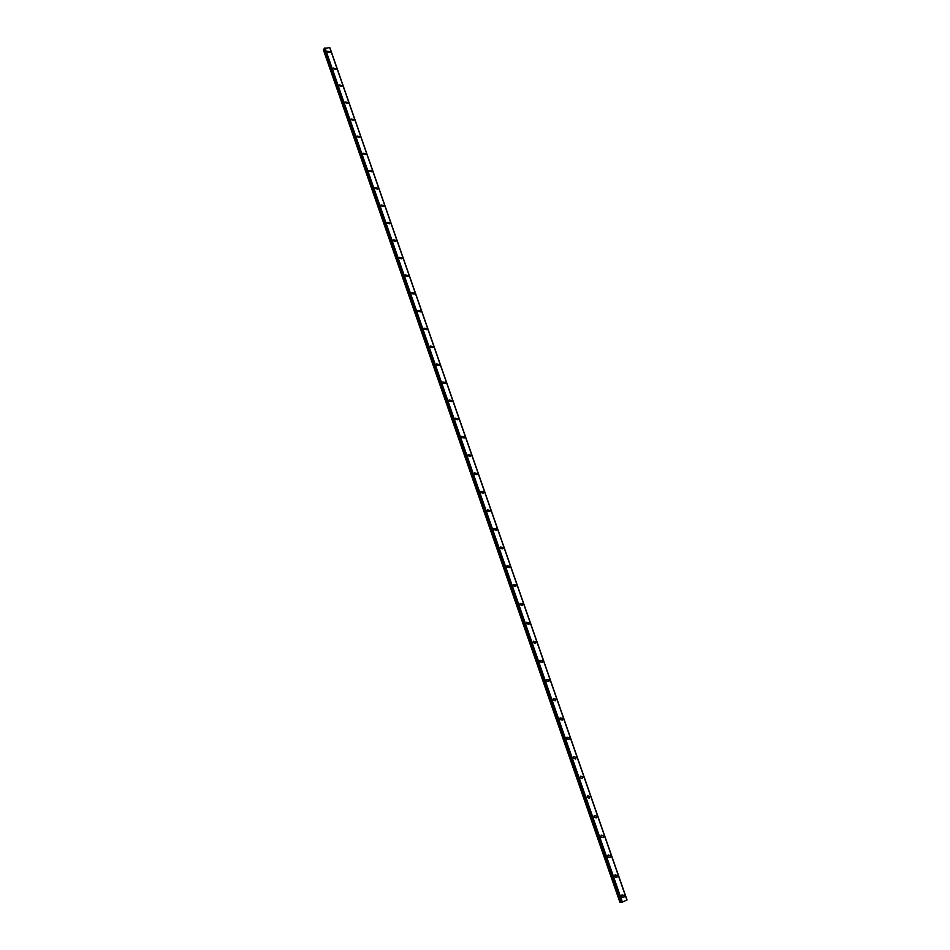 <?xml version="1.0" encoding="UTF-8"?>
<svg xmlns="http://www.w3.org/2000/svg" width="950" height="950" viewBox="0 0 950 950"><rect width="100%" height="100%" fill="white"/><g stroke="black" fill="none" stroke-linecap="round" stroke-linejoin="round"><path stroke-width="1.43" d="M622.072 894.817L624.209 895.565L623.806 897.548L621.68 896.8L622.072 894.817L624.209 895.565L623.806 897.548L621.68 896.8M615.078 874.843L617.239 875.568L616.859 877.515L614.709 876.779L615.078 874.843L617.239 875.568L616.871 877.515L614.709 876.779M608.107 854.941L610.304 855.665L609.947 857.565L607.763 856.841L608.119 854.941L610.304 855.653L609.947 857.565L607.763 856.841M601.172 835.133L603.393 835.822L603.06 837.686L600.851 836.986L601.172 835.133L603.393 835.822L603.06 837.686L600.851 836.986M594.261 815.397L596.505 816.074L596.196 817.891L593.964 817.214L594.261 815.397L596.505 816.074L596.196 817.891L593.964 817.214M587.385 795.732L589.641 796.397L589.356 798.178L587.1 797.513L587.385 795.732L589.653 796.397L589.368 798.178L587.1 797.513M580.533 776.15L582.813 776.803L582.552 778.537L580.272 777.884L580.533 776.15L582.813 776.803L582.552 778.537L580.272 777.884M573.705 756.651L576.009 757.281L575.771 758.979L573.467 758.337L573.705 756.651L576.021 757.281L575.771 758.979L573.467 758.337M566.913 737.224L569.24 737.841L569.014 739.504L566.687 738.874L566.913 737.224L569.24 737.841L569.014 739.504L566.687 738.874M560.132 717.867L562.483 718.473L562.281 720.1L559.93 719.482L560.144 717.867L562.483 718.473L562.281 720.1L559.93 719.482M553.399 698.582L555.762 699.188L555.572 700.768L553.209 700.174L553.399 698.582L555.762 699.188L555.572 700.768L553.209 700.174M546.678 679.381L549.064 679.974L548.886 681.518L546.499 680.924L546.678 679.381L549.064 679.974L548.898 681.518L546.511 680.924M539.992 660.262L542.403 660.832L542.236 662.34L539.826 661.77L539.992 660.262L542.403 660.832L542.236 662.34L539.837 661.77M533.33 641.203L535.753 641.761L535.61 643.245L533.188 642.675L533.33 641.203L535.753 641.761L535.61 643.245L533.188 642.675M526.692 622.226L529.138 622.773L528.996 624.221L526.561 623.663L526.692 622.226L529.138 622.773L528.996 624.221L526.561 623.663M520.089 603.309L522.536 603.856L522.417 605.269L519.971 604.722L520.089 603.309L522.536 603.856L522.417 605.269L519.971 604.722M513.499 584.476L515.969 585.01L515.862 586.388L513.392 585.853L513.511 584.476L515.969 585.01L515.862 586.388L513.392 585.853M506.944 565.713L509.426 566.236L509.331 567.589L506.849 567.055L506.944 565.713L509.426 566.236L509.331 567.589L506.849 567.055M500.412 547.022L502.918 547.544L502.823 548.851L500.329 548.34L500.424 547.022L502.918 547.544L502.823 548.851L500.329 548.34M493.917 528.402L496.423 528.913L496.339 530.195L493.834 529.684L493.917 528.402L496.423 528.913L496.339 530.195L493.834 529.684M487.433 509.853L489.951 510.364L489.891 511.611L487.374 511.112L487.433 509.853L489.951 510.364L489.891 511.611L487.374 511.112M480.985 491.376L483.514 491.874L483.455 493.098L480.926 492.599L480.985 491.376L483.514 491.874L483.455 493.098L480.926 492.599M474.549 472.969L477.09 473.468L477.043 474.656L474.501 474.169L474.561 472.969L477.102 473.468L477.043 474.656L474.501 474.169M468.148 454.634L470.701 455.121L470.654 456.297L468.113 455.798L468.148 454.634L470.701 455.121L470.654 456.285L468.113 455.798M461.771 436.371L464.336 436.846L464.301 437.997L461.736 437.511L461.771 436.371L464.336 436.846L464.301 437.997L461.736 437.511M455.418 418.166L457.983 418.641L457.959 419.769L455.394 419.282L455.418 418.166L457.995 418.641L457.959 419.758L455.394 419.282M449.089 400.033L451.666 400.508L451.642 401.601L449.065 401.126L449.089 400.033L451.666 400.508L451.642 401.601L449.065 401.126M442.783 381.971L445.372 382.446L445.36 383.515L442.771 383.04L442.783 381.971L445.372 382.446L445.36 383.515L442.771 383.04M436.501 363.981L439.102 364.444L439.09 365.501L436.501 365.026L436.513 363.981L439.102 364.444L439.09 365.501L436.501 365.026M430.255 346.049L432.856 346.524L432.844 347.546L430.243 347.071L430.255 346.049L432.856 346.524L432.844 347.546L430.243 347.071M424.021 328.189L426.621 328.664L426.621 329.662L424.021 329.187L424.021 328.189L426.633 328.652L426.621 329.662L424.021 329.187M417.81 310.401L420.423 310.864L420.423 311.849L417.81 311.374L417.81 310.401L420.423 310.864L420.434 311.849L417.81 311.374M411.623 292.671L414.247 293.134L414.259 294.096L411.635 293.633L411.623 292.671L414.247 293.134L414.259 294.096L411.635 293.621M405.46 275.013L408.096 275.476L408.108 276.414L405.484 275.951L405.472 275.013L408.096 275.476L408.108 276.414M399.332 257.414L401.957 257.889L401.981 258.804L399.344 258.329L399.332 257.414L401.957 257.877L401.981 258.804L399.344 258.329M393.217 239.887L395.853 240.35L395.865 241.252L393.229 240.777L393.217 239.887L395.853 240.35L395.865 241.252L393.229 240.777M387.125 222.419L389.761 222.894L389.785 223.773L387.149 223.297L387.125 222.419L389.761 222.894L389.785 223.773L387.149 223.297M381.057 205.022L383.705 205.497L383.729 206.364L381.081 205.877L381.057 205.022L383.705 205.497L383.729 206.364L381.081 205.877M375.012 187.684L377.661 188.159L377.684 189.014L375.036 188.527L375.012 187.684L377.661 188.159L377.684 189.002L375.036 188.527M368.98 170.406L371.64 170.893L371.676 171.724L369.016 171.237L368.98 170.406L371.64 170.893L371.676 171.724L369.016 171.237M362.983 153.199L365.643 153.686L365.679 154.506L363.019 154.019L362.983 153.199L365.643 153.686L365.679 154.506L363.019 154.019M357.01 136.052L359.67 136.551L359.706 137.346L357.046 136.859L357.01 136.052L359.67 136.539L359.706 137.346L357.046 136.847M351.049 118.976L353.721 119.462L353.756 120.246L351.084 119.759L351.049 118.976L353.721 119.462L353.756 120.246L351.084 119.759M345.111 101.959L347.783 102.446L347.831 103.218L345.159 102.719L345.111 101.959L347.783 102.446L347.831 103.218L345.159 102.719M339.197 85.001L341.881 85.5L341.917 86.248L339.245 85.749L339.209 85.001L341.881 85.5L341.917 86.248L339.245 85.749M333.308 68.103L335.991 68.602L336.039 69.35L333.355 68.839L333.319 68.103L335.991 68.602L336.039 69.35L333.355 68.839M327.441 51.264L330.125 51.775L330.173 52.499L327.489 51.989L327.441 51.264L330.125 51.775L330.173 52.499L327.489 51.989M619.994 902.488L323.356 49.744L619.994 902.488L621.229 902.168M324.389 49.163L323.356 49.744M329.697 47.536L324.188 48.545M626.929 900.078L329.686 47.512L626.929 900.078L621.347 902.488L324.176 48.498L621.347 902.488M329.757 47.714L626.893 899.982M329.911 47.785L627.012 899.887L329.911 47.785M324.983 47.88L622.416 902.298M325.019 47.868L622.452 902.286M329.674 47.5L626.917 900.101M323.594 49.554L620.303 902.429M324.282 49.234L621.098 902.203M324.354 48.224L621.668 902.5M324.449 48.177L621.787 902.476M324.936 47.916L622.357 902.31"/></g></svg>
